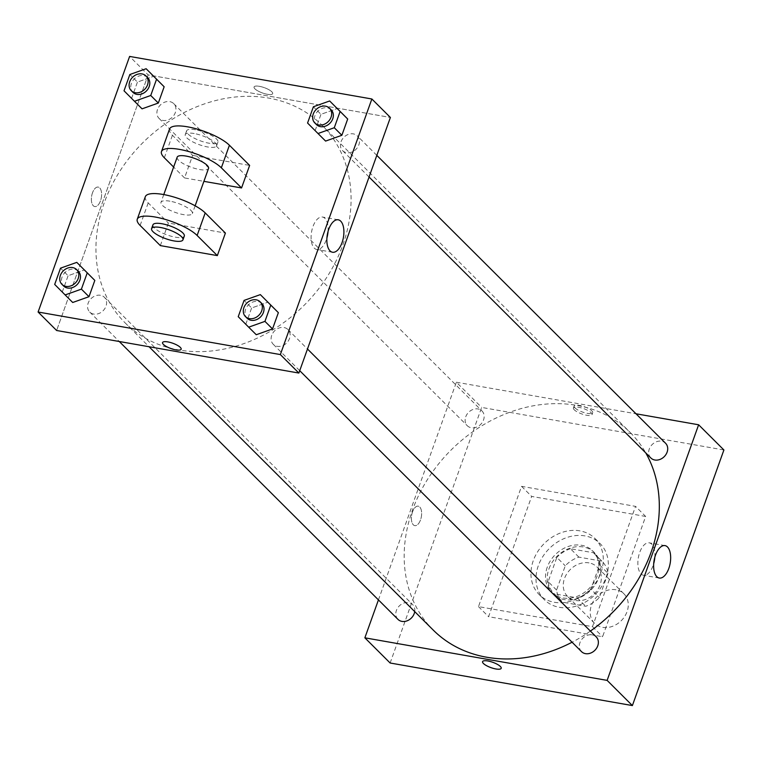 <?xml version="1.0" encoding="UTF-8"?>
<svg xmlns="http://www.w3.org/2000/svg" width="762" height="762" viewBox="0 0 762 762"><rect width="100%" height="100%" fill="white"/><g stroke="black" fill="none" stroke-linecap="round" stroke-linejoin="round"><path stroke-width="0.57" stroke-dasharray="3.81 2.86" d="M615.963 589.759A20.822 17.088 -45.1 0 0 593.75 600.694A20.822 17.088 -45.1 0 0 594.531 623.297A20.822 17.088 -45.1 0 0 621.335 620.62A20.822 17.088 -45.1 0 0 623.935 593.808A20.822 17.088 -45.1 0 0 615.963 589.759M589.016 562.889A20.822 17.088 -45.1 0 0 566.804 573.824A20.822 17.088 -45.1 0 0 567.585 596.427A20.822 17.088 -45.1 0 0 594.389 593.75A20.822 17.088 -45.1 0 0 596.979 566.938A20.822 17.088 -45.1 0 0 589.016 562.889M608 573.319L599.313 597.56A28.365 23.279 -45.1 0 1 585.702 606.257L562.718 602.218A28.365 23.279 -45.1 0 1 562.251 601.77A28.365 23.279 -45.1 0 1 556.565 590.055L565.252 565.804A28.365 23.279 -45.1 0 1 578.863 557.117L601.847 561.156A28.365 23.279 -45.1 0 1 602.313 561.594A28.365 23.279 -45.1 0 1 608 573.319L599.58 564.918L590.893 589.169L599.313 597.56M556.565 590.055L548.145 581.654L556.822 557.413L565.252 565.804M578.863 557.117L570.443 548.716L593.427 552.755L601.847 561.156M570.443 548.716A28.365 23.279 -45.1 0 0 556.822 557.413M548.145 581.654A28.365 23.279 -45.1 0 0 553.831 593.379A28.365 23.279 -45.1 0 0 554.298 593.817L562.718 602.218M590.893 589.169A28.365 23.279 -45.1 0 1 577.272 597.856L554.298 593.817M599.58 564.918A28.365 23.279 -45.1 0 0 593.893 553.202A28.365 23.279 -45.1 0 0 593.427 552.755M548.926 568.909A29.147 23.927 134.9 0 1 594.446 552.65A29.147 23.927 134.9 0 1 590.807 590.179A29.147 23.927 134.9 0 1 553.279 593.931A29.147 23.927 134.9 0 1 548.926 568.909M547.24 567.223A29.147 23.927 -45.1 0 0 551.593 592.255A29.147 23.927 -45.1 0 0 589.121 588.502A29.147 23.927 -45.1 0 0 592.76 550.964A29.147 23.927 -45.1 0 0 581.596 545.297A29.147 23.927 -45.1 0 0 547.24 567.223M577.272 597.856L585.702 606.257M584.959 535.905A39.557 32.471 -45.1 0 0 542.763 556.67A39.557 32.471 -45.1 0 0 544.249 599.627A39.557 32.471 -45.1 0 0 595.17 594.531A39.557 32.471 -45.1 0 0 600.104 543.592A39.557 32.471 -45.1 0 0 584.959 535.905M579.911 530.866A39.557 32.471 -45.1 0 0 537.715 551.631A39.557 32.471 -45.1 0 0 539.191 594.589A39.557 32.471 -45.1 0 0 590.121 589.493A39.557 32.471 -45.1 0 0 595.055 538.553A39.557 32.471 -45.1 0 0 579.911 530.866M645.652 516.446L531.657 496.414L488.594 616.696L602.59 636.727L645.652 516.446L635.546 506.368L521.551 486.337L478.488 606.619L592.484 626.65L635.546 506.368M592.484 626.65L602.59 636.727M390.134 663.007L481.651 407.422L723.9 449.98M412.518 511.912A9.887 4.896 100 0 0 414.814 525.637A9.887 4.896 100 0 0 421.348 516.75A9.887 4.896 100 0 0 418.233 506.159A9.887 4.896 100 0 0 412.518 511.912A9.887 4.896 -80 0 1 418.233 506.159A9.887 4.896 -80 0 1 421.348 516.75A9.887 4.896 -80 0 1 414.814 525.637A9.887 4.896 -80 0 1 412.528 511.912M378.438 599.913L456.381 382.229L481.651 407.422M650.843 457.972A10.411 8.544 134.9 0 1 649.281 449.037A10.411 8.544 134.9 0 1 665.54 443.227M465.744 416.795A10.411 8.544 134.9 0 1 482.003 410.985A10.411 8.544 134.9 0 1 480.698 424.386A10.411 8.544 134.9 0 1 467.297 425.729A10.411 8.544 134.9 0 1 465.744 416.795M414.719 611.61A10.411 8.544 -45.1 0 0 412.661 604.628A10.411 8.544 -45.1 0 0 408.68 602.609A10.411 8.544 -45.1 0 0 397.573 608.076A10.411 8.544 -45.1 0 0 397.964 619.373M456.381 382.229L636.003 413.785M581.501 651.624A10.411 8.544 134.9 0 1 579.949 642.69A10.411 8.544 134.9 0 1 596.208 636.88M433.254 630.088A139.494 114.5 134.9 0 1 412.404 510.34A139.494 114.5 134.9 0 1 630.241 432.521A139.494 114.5 134.9 0 1 645.795 452.952M590.379 631.069A139.494 114.5 134.9 0 1 572.072 642.223M574.948 407.899A9.887 2.81 -160.3 0 0 584.987 412.833A9.887 2.81 -160.3 0 0 592.712 412.718A9.887 2.81 -160.3 0 0 584.349 406.737A9.887 2.81 -160.3 0 0 574.091 406.051A9.887 2.81 -160.3 0 0 574.948 407.899M478.488 606.619L488.594 616.696M521.551 486.337L531.657 496.414M654.825 557.241A16.469 8.163 100 0 0 649.234 542.83A16.469 8.163 100 0 0 638.927 554.965A16.469 8.163 100 0 0 641.061 573.919A16.469 8.163 100 0 0 643.528 575.272A16.469 8.163 100 0 0 653.701 563.632M574.262 409.794A9.887 2.81 19.7 0 1 573.415 407.946A9.887 2.81 19.7 0 1 583.673 408.632A9.887 2.81 19.7 0 1 592.036 414.614A9.887 2.81 19.7 0 1 584.311 414.728A9.887 2.81 19.7 0 1 574.262 409.794M501.196 668.312L501.206 668.312A9.887 2.81 -160.3 0 0 500.348 666.464A9.887 2.81 -160.3 0 0 490.309 661.53A9.887 2.81 -160.3 0 0 482.584 661.645A9.887 2.81 -160.3 0 0 482.575 661.645L482.584 661.645M104.165 203.016A139.494 114.5 -45.1 0 0 125.016 322.764A139.494 114.5 -45.1 0 0 304.6 304.819A139.494 114.5 -45.1 0 0 322.002 125.197A139.494 114.5 -45.1 0 0 268.595 98.06A139.494 114.5 -45.1 0 0 104.165 203.016M341.043 141.713A10.411 8.544 134.9 0 1 357.302 135.903A10.411 8.544 134.9 0 1 357.692 147.209A10.411 8.544 134.9 0 1 346.586 152.676A10.411 8.544 134.9 0 1 342.595 150.647A10.411 8.544 134.9 0 1 341.043 141.713M100.441 295.285A10.411 8.544 -45.1 0 0 89.335 300.752A10.411 8.544 -45.1 0 0 89.726 312.049A10.411 8.544 -45.1 0 0 103.127 310.715A10.411 8.544 -45.1 0 0 104.423 297.304A10.411 8.544 -45.1 0 0 100.441 295.285M157.505 109.471A10.411 8.544 -45.1 0 0 159.058 118.405A10.411 8.544 -45.1 0 0 172.46 117.062A10.411 8.544 -45.1 0 0 173.755 103.661A10.411 8.544 -45.1 0 0 169.774 101.632A10.411 8.544 -45.1 0 0 157.505 109.471M271.71 335.366A10.411 8.544 -45.1 0 0 273.263 344.3A10.411 8.544 -45.1 0 0 286.664 342.957A10.411 8.544 -45.1 0 0 287.96 329.555A10.411 8.544 -45.1 0 0 283.978 327.527A10.411 8.544 -45.1 0 0 271.71 335.366M148.142 74.905L56.626 330.498L148.142 74.905L390.392 117.462L148.142 74.905L129.616 56.426M331.194 109.88A10.411 8.544 -45.1 0 0 327.203 107.852A10.411 8.544 -45.1 0 0 316.106 113.319A10.411 8.544 -45.1 0 0 316.487 124.616M307.572 123.034L325.593 141.084L315.144 130.597L320.973 114.319L337.252 108.528L320.973 114.319L313.392 106.766M261.852 303.524A10.411 8.544 -45.1 0 0 257.87 301.495A10.411 8.544 -45.1 0 0 246.764 306.962A10.411 8.544 -45.1 0 0 247.155 318.268M238.23 316.687L256.261 334.728L245.812 324.241L251.641 307.972L267.91 302.181L251.641 307.972L244.059 300.409M147.647 77.629A10.411 8.544 -45.1 0 0 143.666 75.609A10.411 8.544 -45.1 0 0 132.559 81.067A10.411 8.544 -45.1 0 0 132.95 92.373M124.025 90.792L142.056 108.833L131.607 98.346L137.436 82.077L153.705 76.286L137.436 82.077L129.854 74.514M78.315 271.282A10.411 8.544 -45.1 0 0 74.333 269.253A10.411 8.544 -45.1 0 0 63.227 274.72A10.411 8.544 -45.1 0 0 63.617 286.017M54.693 284.436L72.714 302.485L62.274 291.998L68.094 275.72L84.372 269.929L68.094 275.72L60.522 268.167M254.908 88.821A9.887 2.81 19.7 0 1 254.06 86.973A9.887 2.81 19.7 0 1 264.319 87.659A9.887 2.81 19.7 0 1 272.682 93.64A9.887 2.81 19.7 0 1 264.957 93.755A9.887 2.81 19.7 0 1 254.908 88.821A9.887 2.81 -160.3 0 0 264.957 93.745A9.887 2.81 -160.3 0 0 272.682 93.64A9.887 2.81 -160.3 0 0 264.319 87.659A9.887 2.81 -160.3 0 0 254.06 86.973A9.887 2.81 -160.3 0 0 254.908 88.821M328.051 231.438A16.469 8.163 100 0 0 322.459 217.027A16.469 8.163 100 0 0 312.163 229.172A16.469 8.163 100 0 0 314.287 248.126A16.469 8.163 100 0 0 316.763 249.479A16.469 8.163 100 0 0 326.927 237.839M181.165 349.234L181.165 349.225A9.887 2.81 -160.3 0 0 180.318 347.377A9.887 2.81 -160.3 0 0 170.278 342.452A9.887 2.81 -160.3 0 0 162.544 342.557L162.544 342.557M92.488 192.834A9.887 4.896 100 0 0 94.783 206.559A9.887 4.896 100 0 0 101.317 197.672A9.887 4.896 100 0 0 98.203 187.081A9.887 4.896 100 0 0 92.488 192.834A9.887 4.896 -80 0 1 98.203 187.081A9.887 4.896 -80 0 1 101.317 197.672A9.887 4.896 -80 0 1 94.783 206.559A9.887 4.896 -80 0 1 92.497 192.834M62.274 291.998L68.094 275.72M245.812 324.241L251.641 307.972M315.144 130.597L320.973 114.319M131.607 98.346L137.436 82.077M160.334 245.602L168.412 223.047L225.409 233.067M169.555 129.016A33.309 9.468 -160.3 0 0 172.422 135.245L192.634 155.391L184.556 177.946L203.902 181.346M192.634 155.391L249.631 165.411M177.165 157.191A16.659 4.734 -160.3 0 0 191.252 167.259A16.659 4.734 -160.3 0 0 208.531 168.412M184.556 177.946L173.631 167.049M169.955 201.187A16.659 4.734 -160.3 0 0 161.011 202.292A16.659 4.734 -160.3 0 0 175.098 212.36A16.659 4.734 -160.3 0 0 192.376 213.522A16.659 4.734 -160.3 0 0 185.795 206.788A16.659 4.734 -160.3 0 0 169.955 201.187M145.332 196.672A33.309 9.468 -160.3 0 0 148.199 202.902L168.412 223.047M194.186 133.531A16.659 4.734 -160.3 0 0 185.242 134.636A16.659 4.734 -160.3 0 0 199.32 144.704A16.659 4.734 -160.3 0 0 216.599 145.866A16.659 4.734 -160.3 0 0 210.017 139.132A16.659 4.734 -160.3 0 0 194.186 133.531M195.529 129.769A16.659 4.734 -160.3 0 0 186.585 130.874A16.659 4.734 -160.3 0 0 200.673 140.951A16.659 4.734 -160.3 0 0 217.951 142.103A16.659 4.734 -160.3 0 0 211.36 135.369A16.659 4.734 -160.3 0 0 195.529 129.769M152.943 224.847A16.659 4.734 -160.3 0 0 159.525 231.581A16.659 4.734 -160.3 0 0 175.355 237.173A16.659 4.734 -160.3 0 0 184.299 236.077M164.344 157.791L172.422 135.245M140.122 225.447L148.199 202.902M623.935 593.808L596.979 566.938M594.531 623.297L567.585 596.427M551.593 592.255L553.279 593.931M592.76 550.964L594.446 552.65M553.831 593.379L562.251 601.77M593.893 553.202L602.313 561.594M539.191 594.589L544.249 599.627M595.055 538.553L600.104 543.592M664.988 545.602L649.234 542.83M659.292 578.044L643.528 575.272M574.091 406.051L573.415 407.946M592.712 412.718L592.036 414.614M125.016 322.764L149.057 346.729M322.002 125.197L630.241 432.521M376.819 155.372L357.302 135.903M369.065 177.041L342.595 150.647M89.726 312.049L119.253 341.5M104.423 297.304L412.661 604.628M159.058 118.405L467.297 425.729M173.755 103.661L482.003 410.985M273.263 344.3L299.723 370.684M287.96 329.555L307.486 349.015M338.223 219.799L322.459 217.027M332.518 252.251L316.763 249.479M163.782 194.567L161.011 202.292M195.139 205.797L192.376 213.522M186.585 130.874L185.242 134.636M217.951 142.103L216.599 145.866"/><path stroke-width="1.14" d="M636.003 413.785L698.63 424.786L723.9 449.98L632.384 705.574L390.134 663.007L364.865 637.823L378.438 599.913M376.819 155.372L665.54 443.227A10.411 8.544 134.9 0 1 664.245 456.638A10.411 8.544 134.9 0 1 650.843 457.972L369.065 177.041M119.253 341.5L397.964 619.373A10.411 8.544 -45.1 0 0 407.822 620.525A10.411 8.544 -45.1 0 0 414.719 611.61M698.63 424.786L607.124 680.38L364.865 637.823M307.486 349.015L596.208 636.88A10.411 8.544 134.9 0 1 594.903 650.281A10.411 8.544 134.9 0 1 581.501 651.624L299.723 370.684M645.795 452.952A139.494 114.5 134.9 0 1 590.379 631.069M572.072 642.223A139.494 114.5 134.9 0 1 433.254 630.088L149.057 346.729M656.815 576.691A16.469 8.163 -80 0 1 654.691 557.736A16.469 8.163 -80 0 1 664.988 545.602A16.469 8.163 -80 0 1 670.179 563.232A16.469 8.163 -80 0 1 659.292 578.044A16.469 8.163 -80 0 1 656.815 576.691M607.124 680.38L632.384 705.574M500.348 666.464A9.887 2.81 19.7 0 1 501.196 668.312A9.887 2.81 19.7 0 1 490.938 667.626A9.887 2.81 19.7 0 1 482.575 661.645A9.887 2.81 19.7 0 1 490.309 661.53A9.887 2.81 19.7 0 1 500.348 666.464M653.701 563.632A16.469 8.163 100 0 0 654.825 557.241M482.575 661.645A9.887 2.81 -160.3 0 0 490.947 667.617A9.887 2.81 -160.3 0 0 501.206 668.312M390.392 117.462L298.875 373.056L56.626 330.498L38.1 312.02L129.616 56.426L371.866 98.993L390.392 117.462L298.875 373.056L56.626 330.498M318.011 133.521L307.572 123.034L313.392 106.766L329.67 100.975L340.119 111.462L334.289 127.73L318.011 133.521L325.593 141.084L341.871 135.293L325.593 141.084M314.811 122.939L316.487 124.616A10.411 8.544 -45.1 0 0 329.889 123.282A10.411 8.544 -45.1 0 0 331.194 109.88L329.508 108.194A10.411 8.544 -45.1 0 0 325.517 106.175A10.411 8.544 -45.1 0 0 314.42 111.633A10.411 8.544 -45.1 0 0 314.811 122.939A10.411 8.544 -45.1 0 0 328.212 121.606A10.411 8.544 -45.1 0 0 329.508 108.194M329.67 100.975L347.691 119.015L341.871 135.293L334.289 127.73M340.119 111.462L347.691 119.015L341.871 135.293M248.679 327.174L238.23 316.687L244.059 300.409L260.337 294.618L270.777 305.105L264.947 321.383L248.679 327.174L256.261 334.728L272.529 328.936L256.261 334.728M245.469 316.592L247.155 318.268A10.411 8.544 -45.1 0 0 260.556 316.925A10.411 8.544 -45.1 0 0 261.852 303.524L260.175 301.847A10.411 8.544 -45.1 0 0 256.184 299.818A10.411 8.544 -45.1 0 0 245.078 305.286A10.411 8.544 -45.1 0 0 245.469 316.592A10.411 8.544 -45.1 0 0 258.87 315.249A10.411 8.544 -45.1 0 0 260.175 301.847M260.337 294.618L278.359 312.658L272.529 328.936L264.947 321.383M270.777 305.105L278.359 312.658L272.529 328.936M134.474 101.279L124.025 90.792L129.854 74.514L146.133 68.723L156.572 79.21L150.743 95.488L134.474 101.279L142.056 108.833L158.325 103.041L142.056 108.833M131.264 90.697L132.95 92.373A10.411 8.544 -45.1 0 0 146.352 91.03A10.411 8.544 -45.1 0 0 147.647 77.629L145.971 75.952A10.411 8.544 -45.1 0 0 141.98 73.924A10.411 8.544 -45.1 0 0 130.874 79.391A10.411 8.544 -45.1 0 0 131.264 90.697A10.411 8.544 -45.1 0 0 144.666 89.354A10.411 8.544 -45.1 0 0 145.971 75.952M146.133 68.723L164.154 86.773L158.325 103.041L150.743 95.488M156.572 79.21L164.154 86.773L158.325 103.041M65.141 294.923L54.693 284.436L60.522 268.167L76.791 262.376L87.239 272.863L81.41 289.131L65.141 294.923L72.714 302.485L88.992 296.694L72.714 302.485M61.932 284.34L63.617 286.017A10.411 8.544 -45.1 0 0 77.019 284.683A10.411 8.544 -45.1 0 0 78.315 271.282L76.629 269.596A10.411 8.544 -45.1 0 0 72.647 267.576A10.411 8.544 -45.1 0 0 61.541 273.034A10.411 8.544 -45.1 0 0 61.932 284.34A10.411 8.544 -45.1 0 0 75.333 283.007A10.411 8.544 -45.1 0 0 76.629 269.596M76.791 262.376L94.821 280.416L88.992 296.694L81.41 289.131M87.239 272.863L94.821 280.416L88.992 296.694M330.051 250.888A16.469 8.163 -80 0 1 327.917 231.943A16.469 8.163 -80 0 1 338.223 219.799A16.469 8.163 -80 0 1 343.414 237.439A16.469 8.163 -80 0 1 332.518 252.251A16.469 8.163 -80 0 1 330.051 250.888M371.866 98.993L280.349 354.578L298.875 373.056M326.927 237.839A16.469 8.163 100 0 0 328.051 231.438M180.318 347.386A9.887 2.81 19.7 0 1 181.165 349.234A9.887 2.81 19.7 0 1 170.907 348.539A9.887 2.81 19.7 0 1 162.544 342.567A9.887 2.81 19.7 0 1 170.278 342.452A9.887 2.81 19.7 0 1 180.318 347.386M280.349 354.578L38.1 312.02M162.544 342.557A9.887 2.81 -160.3 0 0 170.907 348.539A9.887 2.81 -160.3 0 0 181.165 349.225M84.372 269.929L94.821 280.416M267.91 302.181L278.359 312.658M337.252 108.528L347.691 119.015M153.705 76.286L164.154 86.773M217.332 255.613L225.409 233.067L205.197 212.912A33.309 9.468 -160.3 0 0 171.355 196.31A33.309 9.468 -160.3 0 0 145.332 196.672L137.255 219.227A33.309 9.468 -160.3 0 0 140.122 225.447L160.334 245.602L217.332 255.613L197.12 235.468A33.309 9.468 -160.3 0 0 163.287 218.856A33.309 9.468 -160.3 0 0 137.255 219.227M203.902 181.346L241.554 187.957L249.631 165.411L229.419 145.256A33.309 9.468 -160.3 0 0 195.586 128.645A33.309 9.468 -160.3 0 0 169.555 129.016L161.477 151.571A33.309 9.468 19.7 0 1 187.509 151.2A33.309 9.468 19.7 0 1 221.342 167.811L229.419 145.256M195.139 205.797L208.531 168.412A16.659 4.734 -160.3 0 0 201.94 161.677A16.659 4.734 -160.3 0 0 186.109 156.086A16.659 4.734 -160.3 0 0 177.165 157.191L163.782 194.567M173.631 167.049L164.344 157.791A33.309 9.468 19.7 0 1 161.477 151.571M241.554 187.957L221.342 167.811M182.956 239.83L184.299 236.077A16.659 4.734 -160.3 0 0 170.221 226A16.659 4.734 -160.3 0 0 152.943 224.847L151.59 228.6A16.659 4.734 19.7 0 1 168.869 229.762A16.659 4.734 19.7 0 1 182.956 239.83A16.659 4.734 19.7 0 1 174.012 240.935A16.659 4.734 19.7 0 1 158.172 235.334A16.659 4.734 19.7 0 1 151.59 228.6M197.12 235.468L205.197 212.912"/></g></svg>
